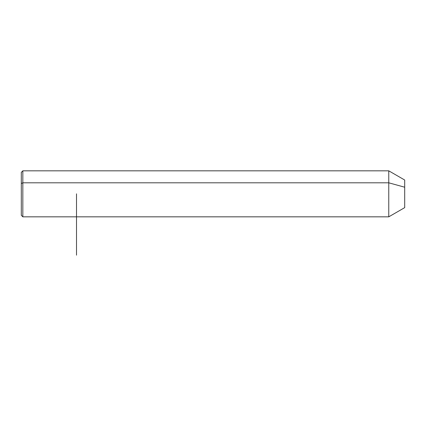 <?xml version="1.0" encoding="UTF-8"?>
<svg xmlns="http://www.w3.org/2000/svg" width="426" height="426" viewBox="0 0 426 426"><rect width="100%" height="100%" fill="white"/><g stroke="black" fill="none" stroke-linecap="round" stroke-linejoin="round"><path stroke-width="0.64" d="M21.3 183.537L22.834 182.802L22.834 216.834L21.3 215.3L21.3 172.36L22.834 170.826L388.762 170.826L404.7 180.028L404.7 187.211L388.762 182.802L404.7 187.211L404.7 207.632L388.762 216.834L388.762 170.826L388.762 216.834L22.834 216.834L22.834 182.802L388.762 182.802L22.834 182.802L22.834 170.826L22.834 182.802L21.3 183.537L21.3 204.123M404.7 200.449L404.7 187.211M76.51 193.83L76.51 255.174"/></g></svg>
